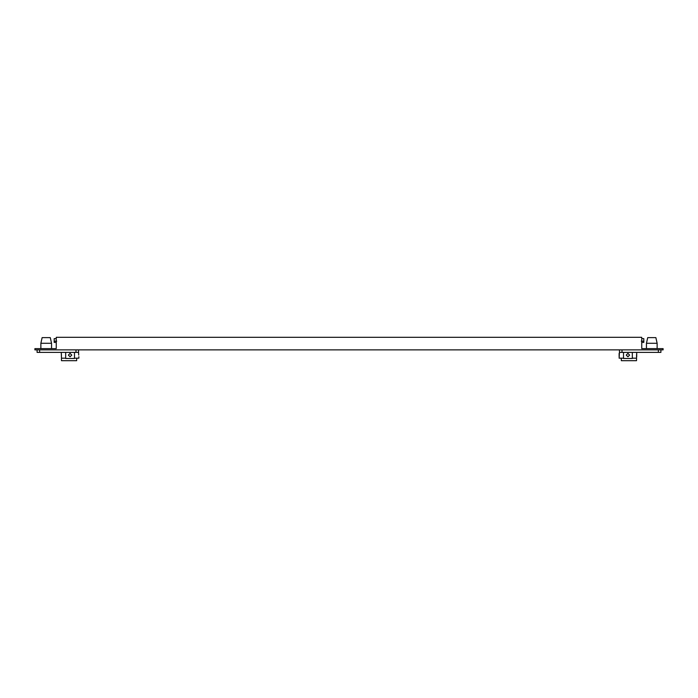 <?xml version="1.0" encoding="UTF-8"?>
<svg xmlns="http://www.w3.org/2000/svg" width="698" height="698" viewBox="0 0 698 698"><rect width="100%" height="100%" fill="white"/><g stroke="black" fill="none" stroke-linecap="round" stroke-linejoin="round"><path stroke-width="1.05" d="M663.1 348.625L641.741 348.625L641.741 337.317L56.259 337.317L56.259 348.625L34.9 348.625L34.9 349.881L663.1 349.881L663.1 348.625M619.449 349.881L619.449 352.394L660.91 352.394L660.91 349.881M632.318 352.394L632.318 358.484L623.523 358.484L623.523 352.394M629.613 355.09L627.921 356.791L626.228 355.09L627.921 353.397L629.613 355.09M657.132 343.285L646.453 343.285L647.709 337.631L655.876 337.631L657.132 343.285L657.132 348.625M78.551 349.881L78.551 352.394L37.09 352.394L37.09 349.881M74.477 352.394L74.477 358.484L65.682 358.484L65.682 352.394M70.079 356.791L71.772 355.09L70.079 353.397L68.387 355.09L70.079 356.791M40.868 343.285L42.124 337.631L50.291 337.631L51.547 343.285L40.868 343.285L40.868 348.625M78.708 355.09L78.551 352.394M78.857 356.695L78.874 358.17L76.667 358.17L76.667 360.683L61.468 360.683L61.468 358.17L65.682 358.17M61.284 352.394L61.468 358.17M74.477 358.17L76.667 358.17M61.433 355.692L61.441 354.759M61.45 355.151L61.293 353.432M56.695 341.148L54.182 341.148L54.182 338.635L56.259 338.635M54.182 342.404L54.182 341.148L54.182 342.404L56.259 342.404M619.449 352.394L619.292 355.073M619.274 355.675L619.126 358.17L623.523 358.17M619.135 353.432L619.283 354.75M636.716 352.394L636.681 353.563M636.576 354.427L636.532 360.683L621.333 360.683L621.333 358.17M636.716 353.397L636.707 356.757M632.318 358.17L636.532 358.17M641.741 338.635L643.818 338.635L643.818 341.148L641.305 341.148M643.818 341.148L643.818 342.404L643.818 341.148M641.741 342.404L643.818 342.404M61.45 355.09L61.284 353.397M619.126 353.397L619.126 356.765M619.152 356.661L619.292 355.038M622.005 349.881L622.005 352.394M658.362 352.394L658.362 349.881M39.638 349.881L39.638 352.394M75.995 352.394L75.995 349.881M646.453 348.625L646.453 343.285M51.547 348.625L51.547 343.285"/></g></svg>
